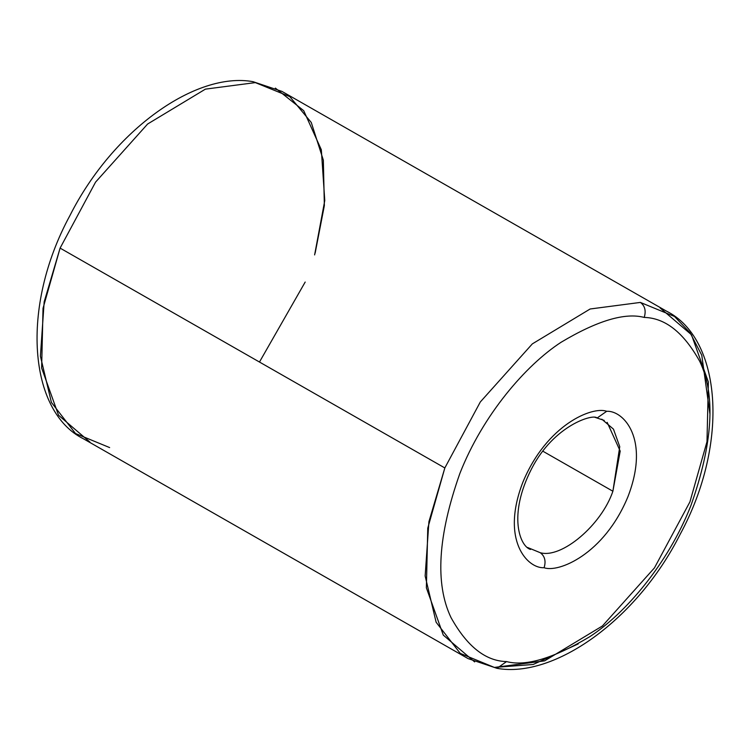 <?xml version="1.0" encoding="UTF-8"?>
<svg xmlns="http://www.w3.org/2000/svg" width="750" height="750" viewBox="0 0 750 750"><rect width="100%" height="100%" fill="white"/><g stroke="black" fill="none" stroke-linecap="round" stroke-linejoin="round"><path stroke-width="1.12" d="M709.875 413.578L701.766 355.219L690.15 332.85L674.494 316.462L640.369 302.419C644.944 305.841 646.219 310.847 644.212 317.428C665.222 317.916 683.738 332.587 699.778 361.444C715.866 395.212 712.922 443.231 690.938 505.5C668.025 563.981 625.031 613.8 589.659 636.769C553.425 658.387 525.731 666.656 506.569 661.584L496.978 668.325L494.381 667.434L533.175 664.472L578.25 643.913M607.163 422.353L620.203 451.097L612.891 491.231C601.509 525.047 561.572 558.862 540.262 552.712C544.828 556.134 546.112 561.141 544.106 567.722C558.216 572.991 604.041 554.569 627.909 496.781C650.353 438.788 623.297 410.269 606.675 411.291L597.094 418.031L594.487 417.141M255.638 82.566L205.406 89.138L147.609 124.022L95.569 182.119L60.094 248.109L95.569 182.119L147.609 124.022L205.406 89.138L255.638 82.566L253.031 81.675L289.762 96.609L311.269 122.484L323.344 160.172L324.356 205.584L315.141 253.134M305.184 282.047L259.472 362.034L305.184 282.047M314.616 254.916L324.769 200.541L321.328 149.766L303.712 110.681L275.372 88.097M109.641 447.581L75.525 433.538L51.394 402.403L40.406 356.147L44.175 301.847L60.094 248.109L444.834 467.953L480.309 401.972L532.341 343.875L590.138 308.991L640.369 302.419L590.138 308.991L532.341 343.875L480.309 401.972L444.834 467.953L60.094 248.109L43.031 308.306L41.634 367.978L58.556 415.256L89.916 442.059M660.103 307.941L691.462 334.744L708.375 382.022L706.987 441.694L689.925 501.891L654.45 567.881L602.409 625.978L544.612 660.862L494.381 667.434L460.256 653.391L436.125 622.247L425.147 575.991L428.916 521.7L444.834 467.953L427.762 528.159L426.375 587.831L443.287 635.109L474.647 661.903M604.237 420.413L597.094 418.031L606.675 411.291C592.575 406.022 546.741 424.444 522.872 482.231C500.428 540.225 527.484 568.734 544.106 567.722C527.484 568.734 500.428 540.225 522.872 482.231C546.741 424.444 592.575 406.022 606.675 411.291C623.297 410.269 650.353 438.788 627.909 496.781C604.041 554.569 558.216 572.991 544.106 567.722C546.112 561.141 544.828 556.134 540.262 552.712C561.572 558.862 601.509 525.047 612.891 491.231L542.85 451.2L612.891 491.231L619.753 446.7L613.462 429.141L601.819 419.184M496.978 668.325L468.122 658.622L83.391 438.769C28.866 411.619 20.006 307.509 69.956 215.503C113.072 130.041 195.909 71.306 253.031 81.675L281.897 91.378L666.628 311.231C721.153 338.372 730.012 442.519 680.034 534.534C636.919 619.988 554.1 678.694 496.978 668.325L506.569 661.584C525.731 666.656 553.425 658.387 589.659 636.769C625.031 613.8 668.025 563.981 690.938 505.5C712.922 443.231 715.866 395.212 699.778 361.444C683.738 332.587 665.222 317.916 644.212 317.428C625.05 312.347 597.356 320.625 561.122 342.244C525.75 365.212 482.756 415.031 459.853 473.503C437.859 535.781 434.916 583.8 451.003 617.569C467.044 646.425 485.559 661.097 506.569 661.584C485.559 661.097 467.044 646.425 451.003 617.569C434.916 583.8 437.859 535.781 459.853 473.503C482.756 415.031 525.75 365.212 561.122 342.244C597.356 320.625 625.05 312.347 644.212 317.428C646.219 310.847 644.944 305.841 640.369 302.419M540.262 552.712L527.587 547.5M597.094 418.031C593.859 413.428 553.959 424.847 531.516 468.909C507.656 515.531 520.003 546.469 530.513 549.441"/></g></svg>
